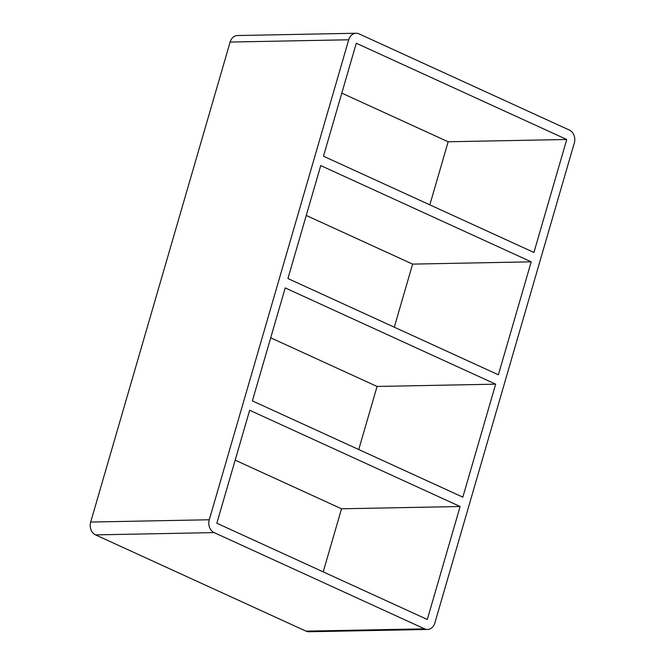 <?xml version="1.0" encoding="UTF-8"?>
<svg xmlns="http://www.w3.org/2000/svg" width="665" height="665" viewBox="0 0 665 665"><rect width="100%" height="100%" fill="white"/><g stroke="black" fill="none" stroke-linecap="round" stroke-linejoin="round"><path stroke-width="1" d="M531.202 261.827L320.746 165.585L287.928 278.544L498.384 374.794L531.202 261.827L412.616 264.113L306.257 215.468M566.746 139.492L356.29 43.242L323.473 156.208L533.929 252.459L566.746 139.492L448.16 141.77L341.793 93.133M495.658 384.171L285.202 287.92L252.384 400.887L462.84 497.137L495.658 384.171L377.072 386.456L270.713 337.812M358.743 449.532L377.072 386.456M394.287 327.188L412.616 264.113M429.831 204.853L448.16 141.77M460.113 506.514L249.666 410.263L216.84 523.23L427.296 619.472L460.113 506.514L341.527 508.792L235.169 460.147M323.207 571.867L341.527 508.792M305.983 631.135A9.992 8.046 88.9 0 0 308.901 631.75L427.487 629.464A9.992 8.046 -91.1 0 1 424.569 628.849L305.983 631.135L95.536 534.884L214.122 532.599A9.992 8.046 -91.1 0 1 209.275 519.764L90.681 522.05L230.132 42.061L348.718 39.784A9.992 8.046 -91.1 0 1 356.099 33.25A9.992 8.046 -91.1 0 1 359.017 33.865L569.464 130.116A9.992 8.046 -91.1 0 1 574.319 142.95L434.868 622.939A9.992 8.046 -91.1 0 1 427.487 629.464M348.718 39.784L209.275 519.764M214.122 532.599L424.569 628.849M356.099 33.25L237.513 35.536A9.992 8.046 88.9 0 0 230.132 42.061M90.681 522.05A9.992 8.046 88.9 0 0 95.536 534.884"/></g></svg>
